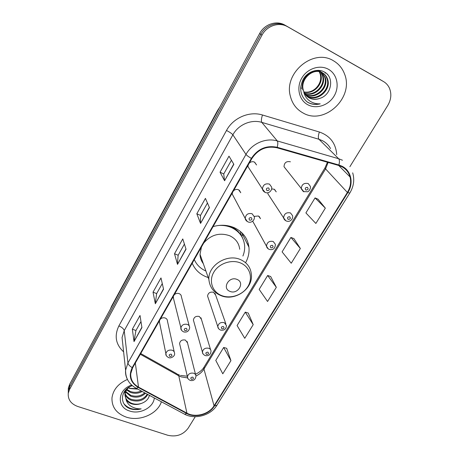 <?xml version="1.0" encoding="UTF-8"?>
<svg xmlns="http://www.w3.org/2000/svg" width="459" height="459" viewBox="0 0 459 459"><rect width="100%" height="100%" fill="white"/><g stroke="black" fill="none" stroke-linecap="round" stroke-linejoin="round"><path stroke-width="0.69" d="M245.829 262.25C248.411 257.401 249.449 252.381 248.939 247.189C247.751 238.341 242.897 231.858 234.371 227.744C227.693 224.881 220.601 224.497 213.091 226.591M192.212 263.219C194.846 269.45 199.424 273.948 205.936 276.72L208.202 277.54M239.311 190.192L240.751 192.746L238.623 189.779C236.735 189.045 235.014 189.406 233.453 190.858M232.374 192.751L232.254 194.123L245.192 218.404C245.783 214.445 248.089 212.89 252.1 213.739L254.366 216.883C254.963 220.182 251.062 223.453 248.021 221.892C246.322 221.054 245.381 219.895 245.192 218.404L247.281 221.525M189.228 325.942L181.391 296.726C181.339 295.303 180.605 294.276 179.199 293.657C177.352 293.049 175.705 293.41 174.248 294.747M173.278 296.451L173.559 298.757M174.242 351.967L167.455 321.088C167.426 319.665 166.692 318.644 165.251 318.03C163.415 317.456 161.786 317.817 160.357 319.12M159.405 320.789L159.589 322.792M254.665 162.199L256.558 164.982L254.464 162.09C252.565 161.321 250.826 161.683 249.237 163.169M248.13 165.108L248.009 166.697L262.439 189.051C262.955 184.851 265.291 183.198 269.45 184.088L271.688 187.163C272.285 190.64 268.549 194.088 265.227 192.424C263.604 191.604 262.674 190.479 262.439 189.051L265.05 192.344M210.555 349.643L200.956 317.789L201.403 319.286L199.304 316.463C195.999 315.844 194.025 317.043 193.394 320.055L193.807 321.524M195.614 374.779L187.174 341.565L187.513 342.89L185.402 340.073C182.171 339.488 180.226 340.635 179.572 343.516L179.876 344.824M259.186 216.407L260.505 218.691L258.48 215.988L254.286 216.373M225.857 323.819L215.047 293.41L215.638 295.085L213.555 292.274C210.159 291.62 208.162 292.876 207.56 296.026L208.111 297.679M274.534 189.401L276.226 191.868L274.235 189.246L271.699 188.936M267.93 192.677L267.918 193.87L283.628 217.899C284.069 213.779 286.353 212.127 290.478 212.93L292.59 215.713C293.341 218.84 290.071 222.54 286.347 221.008C284.798 220.268 283.892 219.23 283.628 217.899L285.831 220.773M290.404 161.797C286.416 160.989 284.287 162.624 284.012 166.709L286.06 169.337M380.316 79.665L284.913 25.13C276.639 20.127 264.487 24.132 259.674 33.478L69.63 384.332L68.339 388.102L68.276 390.896M349.867 166.72L387.769 105.438C391.2 99.546 391.739 93.751 389.387 88.048C388.084 85.248 386.122 83.085 383.5 81.559L286.215 25.916C277.896 20.884 265.669 24.918 260.821 34.316L69.607 386.868L68.311 390.655L68.242 393.466L68.311 390.655L69.607 386.868L260.821 34.316C265.669 24.918 277.896 20.884 286.215 25.916L381.693 80.486L284.913 25.13M382.106 80.732L381.693 80.486L382.106 80.732M248.216 243.396L247.579 244.469M248.462 246.236L248.744 245.76M333.441 60.766C313.497 48.011 283.605 72.924 290.358 96.172C292.28 103.791 296.52 109.397 303.072 112.983C324.255 125.6 354.423 97.687 344.52 73.939C342.345 68.196 338.65 63.801 333.441 60.766C313.497 48.011 283.605 72.924 290.358 96.172C292.28 103.791 296.52 109.397 303.072 112.983C324.255 125.6 354.423 97.687 344.52 73.939C342.345 68.196 338.65 63.801 333.441 60.766M127.418 379.444C118.29 383.546 113.138 389.697 111.973 397.89C111.692 407.081 116.437 413.484 126.214 417.099C139.668 421.769 157.586 413.972 161.396 401.774C157.586 413.972 139.668 421.769 126.214 417.099C116.437 413.484 111.692 407.081 111.973 397.89C113.138 389.697 118.29 383.546 127.418 379.444M341.766 166.68C346.017 168.935 348.783 172.366 350.068 176.979C351.33 182.234 350.435 187.387 347.383 192.447L214.055 405.802C209.097 414.202 195.333 417.948 186.928 413.152L138.492 387.115C133.041 383.971 130.454 379.49 130.74 373.678L132.651 367.734L251.836 158.607C258.09 149.25 266.484 145.641 277.024 147.792L338.708 165.481L341.766 166.68M342.041 166.238L338.903 165.005L277.207 147.299C266.404 145.096 257.797 148.791 251.383 158.389L132.221 367.584C128.365 375.864 130.367 382.485 138.216 387.448L186.647 413.473C195.264 418.384 209.367 414.546 214.451 405.94L347.79 192.648C353.883 183.325 351.29 170.696 342.041 166.238M230.934 360.654L223.676 347.474L215.776 360.407L222.787 373.804L230.934 360.654L226.666 348.301M253.207 324.668L245.272 312.137L237.079 325.54L244.756 338.317L253.207 324.668L248.256 313.061M325.333 208.139L315.063 197.915L305.901 212.913L315.855 223.458L325.333 208.139L318.041 199.2M300.358 248.497L290.914 237.435L282.096 251.871L291.236 263.225L300.358 248.497L293.898 238.588M276.329 287.311L267.666 275.48L259.169 289.388L267.557 301.483L276.329 287.311L270.655 276.519M287.529 26.714C279.164 21.653 266.863 25.715 261.986 35.165L69.579 389.433L68.276 393.237C67.777 399.508 70.933 403.926 77.749 406.479L167.799 435.27C176.319 437.186 183.107 434.828 188.15 428.201L195.259 416.709M134.022 341.611L132.353 329.201L140.018 315.482L141.917 327.583L134.022 341.611L141.865 327.261M200.56 223.407L196.825 213.768L205.425 198.368L209.453 207.611L200.56 223.407L209.35 207.365M224.583 180.737L220.045 172.188L228.995 156.163L233.849 164.276L224.583 180.737L233.723 164.058M155.337 303.749L153.031 292.182L160.989 277.936L163.547 289.17L155.337 303.749L163.479 288.866M177.501 264.378L174.506 253.729L182.774 238.927L186.038 249.208L177.501 264.378L185.952 248.933M174.506 253.729L178.155 255.256M184.415 244.09L178.132 255.29L177.455 264.028M153.031 292.182L156.651 293.599M162.274 283.576L156.628 293.645L155.32 303.365M220.045 172.188L223.751 173.938M231.434 160.237L223.734 173.961L224.485 180.462M196.825 213.768L200.503 215.397M207.445 203.01L200.485 215.426L200.497 223.091M132.353 329.201L135.944 330.526M140.97 321.564L135.921 330.572L134.028 341.192M267.666 275.48L270.753 276.553M290.914 237.435L293.995 238.628M315.063 197.915L318.139 199.24M245.272 312.137L248.359 313.095M223.676 347.474L226.763 348.324M303.663 91.215C304.696 94.21 306.549 96.447 309.223 97.928C312.631 99.66 316.234 99.787 320.043 98.301C331.587 94.87 334.445 77.611 324.869 72.287C318.024 67.909 307.65 71.374 303.158 79.338C298.901 88.61 300.335 96.212 307.45 102.15L308.276 102.627C311.977 104.537 315.953 104.945 320.216 103.843C315.89 104.032 312.068 102.827 308.758 100.228C305.987 97.945 304.288 94.938 303.663 91.215L303.439 90.503C299.607 79.476 313.296 67.071 322.493 72.866C324.949 74.232 326.659 76.366 327.628 79.264C331.57 89.964 317.284 102.449 307.295 96.281L306.285 95.667M301.305 88.713L300.817 86.051M317.909 70.302L322.08 72.574M302.9 90.05C299.079 79.046 312.734 66.675 321.908 72.453C324.364 73.819 326.068 75.947 327.037 78.845C330.979 89.522 316.721 101.978 306.755 95.828L306.05 95.409M300.777 88.266L300.645 87.778M318.552 70.319L321.69 72.338M320.043 98.301C316.044 99.683 312.338 99.471 308.924 97.669L307.037 96.401M318.689 70.554L319.349 71.443M319.556 71.765L320.715 74.318C323.991 83.395 313.813 94.875 303.978 92.07M303.933 91.943C308.356 92.735 312.361 91.479 315.93 88.18C320.158 83.877 321.57 79.126 320.158 73.916L320.715 74.318M318.357 70.439L318.994 71.357M319.189 71.69L320.158 73.916M319.039 70.353L319.797 70.967M319.975 71.122L320.721 71.891M320.961 72.166L322.975 75.936C326.538 85.701 314.644 97.675 304.621 93.389M318.982 70.347L319.407 70.72M319.659 70.967L320.388 71.765M320.617 72.052L322.407 75.528C325.896 85.116 314.449 96.975 304.449 93.074M322.27 72.746L325.282 77.588C329.155 88.076 315.356 100.423 305.39 94.588M321.948 72.585L324.702 77.169C328.495 87.474 315.19 99.741 305.189 94.302M328.472 69.309C319.808 64.335 307.128 68.552 301.701 78.231C296.141 87.835 299.148 100.246 307.846 104.778C316.463 109.443 328.673 105.352 334.146 95.977C339.752 86.671 337.216 74.134 328.472 69.309M320.216 103.843C315.098 104.945 310.588 104.199 306.698 101.6M327.261 74.255L327.617 74.651M324.811 72.252L325.351 73.17L325.087 72.43M229.936 291.362C237.791 294.948 245.272 282.543 237.051 279.439C229.104 275.779 221.668 288.372 229.936 291.362M239.713 249.248C238.967 243.081 235.633 238.582 229.718 235.76C219.586 232.288 210.911 234.733 203.687 243.086M242.909 256.036C244.377 252.433 244.934 248.772 244.567 245.054C243.528 237.102 239.191 231.284 231.56 227.607C227.412 225.794 222.948 225.094 218.163 225.518M242.283 237.464C239.994 232.656 236.276 229.07 231.129 226.706L229.861 226.184M201.317 260.264L202.643 261.762M194.295 259.576C196.601 264.78 200.474 268.601 205.907 271.034M201.432 247.051L200.021 254.32C200.135 257.792 201.231 260.896 203.297 263.632M234.492 228.536L234.319 228.094L234.549 228.571M234.319 228.094L234.492 227.796M240.418 231.474L241.05 234.434L242.679 238.261M242.123 233.023L242.553 235.582M142.21 391.487C138.457 393.518 134.51 393.816 130.379 392.388L126.621 390.001M141.24 390.965C137.631 392.594 133.971 392.749 130.27 391.418L126.982 389.461M145.457 393.231C141.481 397.046 136.604 398.073 130.821 396.301L125.582 392.112M125.307 391.642L124.917 390.844M144.734 392.841C140.752 396.186 136.082 397.012 130.712 395.314L125.789 391.59M125.473 391.125L125.152 390.557M147.775 394.47C144.378 400.328 138.876 402.262 131.274 400.271C128.239 399.072 126.179 397.041 125.083 394.178M124.934 393.69L124.607 391.263M147.287 394.212C143.644 399.542 138.268 401.229 131.159 399.273C128.336 398.165 126.34 396.295 125.164 393.661M124.98 393.179L124.561 391.326M132.318 385.669C120.459 389.421 119.036 404.304 129.564 408.504L130.345 408.785C133.839 409.881 137.448 409.904 141.177 408.86C137.465 409.003 134.08 408.143 131.027 406.267C128.457 404.62 126.81 402.371 126.076 399.508C127.269 401.539 129.14 402.991 131.676 403.857C134.889 404.849 138.142 404.7 141.424 403.409C138.044 404.499 134.774 404.465 131.613 403.295C127.097 401.304 124.871 398.102 124.934 393.702L126.351 389.272M126.076 399.508L125.032 394.706C125.296 391.802 126.655 389.289 129.128 387.161M137.82 389.134L129.943 388.538L128.411 387.809M128.474 387.746L129.92 388.348L137 388.693M131.658 385.084C117.395 389.513 116.351 407.351 129.736 411.034C139.972 414.706 153.65 407.449 154.293 397.964M141.424 403.409C145.859 401.791 148.515 399.101 149.399 395.342M141.177 408.86C134.103 410.289 128.434 408.682 124.154 404.029M259.674 33.478L261.986 35.165M379.909 79.424L383.5 81.559M69.63 384.332L69.579 389.433M110.235 309.366L111.594 306.176L111.365 307.289M111.594 306.176L217.491 110.602L217.612 111.135M186.928 413.152L178.769 375.789L181.236 376.902L187.616 377.912M140.328 354.268L178.769 375.789L176.916 373.815L140.741 353.539M347.383 192.447L325.569 168.906L328.105 162.44M132.221 367.584C129.708 366.173 128.279 364.624 127.941 362.949L245.978 154.408C251.911 143.524 266.008 137.459 277.299 140.947L338.662 158.734L342.466 160.237M330.572 148.59C328.696 145.182 326.016 142.554 322.522 140.712L318.965 139.284L261.796 122.375C251.302 119.07 238.29 124.664 232.874 134.814L124.223 330.664L122.06 337.549L122.742 343.82M338.903 165.005C339.671 161.975 339.591 159.887 338.662 158.734L318.965 139.284C318.024 137.889 318.162 135.468 319.384 132.014C330.05 135.801 335.833 143.334 336.728 154.62M123.609 351.841C115.72 344.479 114.142 335.833 118.881 325.907L226.499 130.476C229.724 132.146 231.847 133.586 232.874 134.814L245.978 154.408C246.804 155.481 248.606 156.806 251.383 158.389M127.103 378.755C125.829 376.059 125.324 373.207 125.6 370.201L127.941 362.949L124.223 330.664C123.718 328.782 121.933 327.198 118.881 325.907M138.216 387.448L136.346 388.343L135.56 387.918M226.499 130.476C233.195 117.82 249.426 110.837 262.485 115.002C261.309 118.565 261.079 121.021 261.796 122.375L277.299 140.947C278.016 142.066 277.988 144.183 277.207 147.299M186.647 413.473L184.69 414.259L183.801 413.783M214.451 405.94L216.952 405.188L349.798 193.061M352.69 172.831C354.709 179.744 353.751 186.474 349.815 193.027L347.79 192.648M262.485 115.002L319.384 132.014M138.492 387.115L135.336 363.017M195.964 376.001C199.436 374.36 202.098 372.048 203.957 369.065L325.569 168.906L325.006 167.851L327.433 162.251M214.055 405.802L203.957 369.065L204.077 367.068L325.006 167.851M204.146 366.948L204.077 367.068C202.453 369.862 199.59 372.266 195.488 374.28M221.462 295.493C230.527 299.228 242.817 295.017 247.929 286.439C253.179 277.924 249.931 266.926 240.723 263.053C231.6 259.054 218.834 263.397 213.779 272.239C208.587 281.023 212.316 291.89 221.462 295.493M251.28 273.839C250.534 267.35 247.017 262.634 240.717 259.696C227.297 253.253 207.904 265.365 208.879 279.462C209.654 287.168 213.693 292.561 220.991 295.648C235.014 301.666 253.689 288.573 251.28 273.839M303.359 191.592L301.265 188.838C301.609 184.478 303.927 182.716 308.207 183.554L310.273 186.234C311.351 188.419 308.282 192.04 307.576 191.753L303.359 191.592M307.484 187.352C305.275 187.444 304.736 188.339 305.86 190.043C308.069 189.957 308.609 189.062 307.484 187.352M289.721 216.751C287.535 216.849 287.007 217.721 288.143 219.362C290.329 219.264 290.851 218.392 289.721 216.751M268.274 248.898L266.484 246.179C267 242.283 269.255 240.723 273.237 241.491L275.389 244.343C275.148 248.589 273.099 250.275 269.244 249.409C267.597 248.6 266.679 247.527 266.484 246.179L252.691 221.175M272.445 245.33C270.282 245.445 269.772 246.294 270.913 247.871C273.076 247.757 273.587 246.913 272.445 245.33M218.645 328.719L217.801 326.647C218.467 323.314 220.624 321.977 224.262 322.637L226.482 325.58C226.138 329.143 224.193 330.652 220.636 330.107C218.805 329.229 217.864 328.076 217.801 326.647L207.56 296.026M223.384 326.515C221.284 326.665 220.813 327.445 221.972 328.856C224.072 328.713 224.543 327.927 223.384 326.515M203.067 353.941L202.425 352.099C203.125 348.92 205.248 347.647 208.793 348.266C210.199 348.851 210.945 349.833 211.025 351.215C210.606 354.704 208.684 356.167 205.265 355.605C203.337 354.623 202.39 353.459 202.425 352.099L193.394 320.055M207.893 352.156C205.81 352.317 205.351 353.074 206.51 354.44C208.593 354.279 209.052 353.522 207.893 352.156M187.926 378.537L187.45 376.908C188.167 373.873 190.261 372.651 193.721 373.236C195.161 373.81 195.907 374.791 195.97 376.173C195.419 379.633 193.526 381.056 190.296 380.448C188.299 379.421 187.352 378.239 187.45 376.908L179.572 343.516M192.797 377.132C190.732 377.304 190.284 378.044 191.455 379.358C193.514 379.186 193.962 378.445 192.797 377.132M267.029 190.64C269.278 190.554 269.806 189.647 268.618 187.926C266.369 188.012 265.836 188.919 267.029 190.64M249.69 220.234C251.916 220.131 252.427 219.253 251.234 217.595C249.007 217.698 248.491 218.576 249.69 220.234M187.335 324.398C188.85 325.041 189.63 326.114 189.682 327.617C189.01 331.123 187.031 332.563 183.738 331.932C181.701 330.847 180.737 329.602 180.84 328.191C181.609 324.983 183.772 323.715 187.335 324.398M184.977 330.681C187.117 330.532 187.576 329.74 186.36 328.317C184.22 328.472 183.761 329.258 184.977 330.681M181.506 330.228L173.175 297.197M172.217 350.234C173.754 350.871 174.54 351.938 174.569 353.436C175.223 356.161 170.811 358.703 168.711 357.636C166.617 356.5 165.653 355.243 165.819 353.866C166.606 350.802 168.734 349.592 172.217 350.234M169.87 356.465C171.987 356.304 172.435 355.536 171.218 354.164C169.096 354.331 168.648 355.094 169.87 356.465M166.296 355.645L159.319 321.426M242.312 233.924L248.939 247.189M68.339 388.102L68.276 393.237M217.491 110.602L219.769 107.154M179.446 375.055L178.212 374.527M350.068 176.979L338.719 165.487M122.771 344.089L125.6 370.201C125.439 378.239 129.025 384.286 136.346 388.343L184.69 414.259C195.041 419.807 210.836 415.435 216.952 405.188M180.53 375.428L187.289 376.231M322.407 75.528L322.975 75.936M324.702 77.169L325.282 77.588M327.037 78.845L327.628 79.264M200.021 254.32L208.879 279.462M124.934 393.702L125.032 394.706M284.012 166.709L303.921 191.816"/></g></svg>
